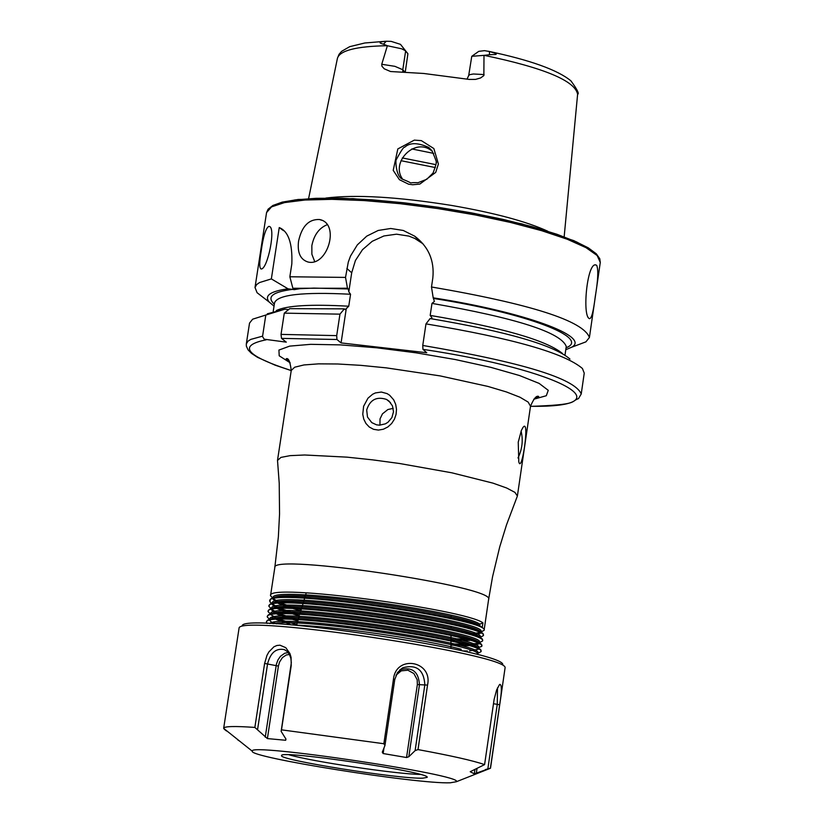 <?xml version="1.0" encoding="UTF-8"?>
<svg xmlns="http://www.w3.org/2000/svg" width="824" height="824" viewBox="0 0 824 824"><rect width="100%" height="100%" fill="white"/><g stroke="black" fill="none" stroke-linecap="round" stroke-linejoin="round"><path stroke-width="1.24" d="M264.741 298.628L257.088 292.716L255.007 287.494L256.697 284.517L259.539 282.55L271.353 278.903L279.243 227.578C288.379 231.225 292.572 243.317 291.83 263.855L289.852 276.771L345.524 277.41L348.284 262.114L350.53 255.996L357.328 244.893L366.773 236.117L378.185 230.463L390.7 228.485L403.266 230.463L414.74 236.2C428.542 246.706 434.567 260.631 432.827 277.966L431.488 286.979C530.677 303.994 583.32 320.824 589.418 337.469L585.905 341.857L576.862 345.277M596.782 265.503C598.502 270.21 597.987 280.613 595.247 296.722C593.496 311.122 591.622 318.435 589.624 318.651C581.847 317.292 587.1 260.827 596.174 265.06L596.782 265.503M298.556 241.195C297.217 252.535 300.286 259.447 307.764 261.939C327.396 267.347 340.652 223.325 319.485 219.514C308.753 219.091 301.78 226.322 298.556 241.195M261.239 250.712C259.313 262.176 259.272 268.264 261.105 268.964C267.666 269.808 276.668 225.312 268.717 226.415C265.719 228.361 263.227 236.457 261.239 250.712M472.204 56.001L478.765 51.346L484.512 50.655L489.425 51.5L489.477 54.734L495.667 54.466L496.316 54.085L495.894 53.457L489.425 51.5M381.749 64.282L387.373 45.742L383.469 44.187C378.113 42.838 379.04 41.859 386.25 41.252L391.173 41.385L400.495 44.352L405.624 51.006L402.792 69.721L394.892 66.332L381.749 64.282L381.924 66.219L384.211 68.794L390.555 71.523L423.711 73.47L469.278 79.423L475.582 79.392L480.567 77.961L483.863 75.581L483.997 55.363L489.477 54.734M325.861 198.059C355.638 194.402 397.405 196.833 451.15 205.372C494.132 212.798 526.351 221.419 547.806 231.235M433.857 148.557L438.409 164.007L435.721 172.391L419.849 184.071L412.7 184.751L408.591 184.195L399.413 179.694L393.213 170.352L397.827 148.928L414.328 140.121L421.342 140.626L433.857 148.557M400.495 44.352L407.911 53.725L405.253 72.131M433.743 153.398L411.804 148.938M271.353 278.903L288.029 288.802L294.322 289.646L300.029 288.678L313.965 288.101L348.284 288.956L347.471 288.235L345.524 277.41M274.031 306.116L269.273 302.13C263.958 295.713 270.21 291.274 288.029 288.802M288.565 309.587L284.919 309.165L265.802 315.046L262.526 336.573L264.226 339.2L286.288 342.145L281.509 338.386L336.944 339.498L336.697 335.626L339.952 314.15L344.35 308.866L345.287 309.639L348.748 306.219L350.561 294.25L348.809 291.84L348.284 288.956M267.316 313.81L284.919 309.165M262.557 336.161L250.795 339.395L247.972 341.188L246.314 343.917L249.528 323.111L252.649 319.187L265.802 315.046M289.852 276.771L292.86 288.266L347.471 288.235M431.488 286.979L433.197 297.825C524.167 311.894 591.766 336.81 571.495 347.295L565.779 349.716M292.86 288.266L293.983 289.214M433.197 297.825L434.403 301.419L431.982 303.387L430.19 315.407L431.961 317.837L431.591 318.775M339.952 314.15L284.28 313.141L289.739 308.66L344.35 308.866M425.977 323.883L422.753 345.452C522.128 362.333 574.956 378.504 581.229 393.975L584.247 373.128L582.403 368.472C564.399 353.094 512.26 338.242 425.977 323.883L430.107 318.548C507.193 331.619 553.81 345.122 569.951 359.037M284.28 313.141L281.025 334.389L281.509 338.386M422.753 345.452L422.949 349.345L426.75 352.734L341.074 342.918L336.944 339.498M428.841 147.506C417.912 142.521 409.858 142.428 404.687 147.228C403.863 146.6 401.103 150.689 396.385 159.475C395.345 158.301 395.499 177.119 402.843 179.323C416.985 184.978 404.769 182.155 418.005 182.712L426.842 179.241L432.847 173.236C432.734 174.709 437.822 159.526 436.081 162.441C437.235 163.76 435.896 159.877 432.034 150.771L428.841 147.506L432.291 151.348C415.399 136.341 389.989 162.41 402.689 179.21M277.513 460.431L280.953 457.402L290.12 455.641L304.664 454.992L346.986 457.145L372.664 459.864L399.64 463.51L451.851 472.811L492.958 483.132L506.678 488.014L514.928 492.371L517.39 496.017L506.502 524.878L499.735 546.848L492.567 576.707L488.611 599.439C496.862 586.853 270.602 553.038 274.825 567.489L278.358 536.939L279.552 513.939L279.223 483.307L277.513 460.431M393.687 399.825L395.705 404.419L396.498 409.394L396.056 414.431L394.418 419.21L391.668 423.474L387.919 426.925L383.387 429.222L378.432 430.077L373.54 429.314L369.255 427.007L365.938 423.474L363.765 419.128L362.766 414.297L363.611 406.284L367.978 398.177L372.644 394.233L375.384 392.935L381.327 392.039L387.126 393.625L389.68 395.262L393.687 399.825M521.407 430.334L523.147 427.244C529.997 417.912 521.808 474.717 518.79 461.79L518.245 442.117L521.407 430.334M272.94 598.337L270.529 595.67C265.853 582.414 465.694 609.441 482.936 622.851L482.246 627.538L479.63 625.498L479.836 624.159L482.936 622.851M272.178 603.673L269.932 601.901L270.303 599.511C275.267 588.305 465.982 614.848 482.246 627.538M269.716 600.995C265.719 586.626 492.309 619.627 484.079 630.35L480.392 632.317M292.448 624.942C335.574 626.24 425.029 639.496 461.213 649.281M267.079 623.449L266.461 622.326C262.392 608.576 489.137 641.608 480.959 651.691L477.106 653.72M266.461 622.326L266.966 620.956C271.92 609.286 483.379 640.299 481 650.61L480.959 651.691M269.891 619.72L267.275 616.991C263.227 603.086 489.94 636.107 481.731 646.356L478.589 647.602C486.521 637.704 265.977 605.599 269.922 619.102L270.004 619.689M267.275 616.991L267.8 615.59C273.012 603.837 483.925 634.779 481.772 645.254L481.731 646.356M270.797 614.333L268.088 611.655C264.061 597.596 490.723 630.618 482.514 641.021L478.754 643.019M268.088 611.655L268.634 610.234C274.093 598.389 484.461 629.248 482.545 639.888L482.514 641.021M271.415 609.018L268.902 606.32C264.895 592.106 491.516 625.117 483.297 635.685L479.743 637.549M268.902 606.33L269.469 604.878C275.185 592.94 485.006 623.727 483.317 634.531L483.297 635.685M348.809 291.84L351.693 272.796L355.412 260.528L362.467 249.713L372.252 241.288L383.933 235.952L396.529 234.181L408.951 236.117L414.76 238.445L423.021 243.832M341.074 342.918L346.338 308.176M279.243 227.578L283.507 230.679M387.373 45.742L401.638 48.791L405.171 50.583L407.911 53.725M484.09 74.562L473.347 73.995L469.659 74.675L468.681 75.602L471.771 56.3L483.997 55.363M517.997 457.969C522.241 449.173 523.281 440.232 521.098 431.158L521.098 431.158M366.68 409.992L367.494 417.057L371.758 422.609L376.558 424.834L379.524 425.174L385.385 423.845L387.991 422.248L391.905 417.583L393.491 411.732L392.451 405.851L388.99 401.092L386.538 399.434C376.568 396.22 369.955 399.733 366.68 409.992M393.233 408.354L387.867 409.538L382.46 413.854L380.039 418.86L379.936 425.163M327.066 224.756C319.043 228.083 313.975 235.046 311.853 245.634L311.884 254.266L314.634 261.404M273.187 623.686C299.555 617.001 480.557 645.099 477.56 653.896L477.58 653.947M273.146 623.686L269.716 620.41M270.221 619.648C276.473 608.503 480.649 638.538 478.342 648.529L478.353 648.57M478.27 649.25L469.536 650.929M467.373 650.981L462.666 650.96M290.079 624.18L276.462 619.555M275.175 618.979L272.311 617.423M271.065 614.271C277.688 603.075 481.206 633.028 479.115 643.173L479.187 642.658M479.063 643.894L470.628 645.635M468.537 645.697L450.955 645.151M297.876 620.843L292.953 619.514M290.306 618.752L277.08 614.189M275.834 613.612L271.343 609.77M271.92 608.905C278.893 597.647 481.762 627.517 479.887 637.807L479.939 637.848M474.274 640.155L471.688 640.33M469.67 640.403L450.986 639.846M299.38 615.786L293.128 614.076M290.563 613.334L277.709 608.812M276.493 608.246L272.157 604.435M272.765 603.539C280.098 592.219 482.318 622.007 480.67 632.451M480.66 633.172L472.749 635.026M300.894 610.728L293.323 608.648M290.841 607.916L278.337 603.446M277.152 602.89L272.96 599.11M273.609 598.173C280.212 587.574 463.902 613.231 479.63 625.498M269.757 623.541C278.007 612.613 485.954 643.771 477.807 652.938L477.652 653.288M276.658 623.861L273.341 622.357M295.795 624.396L279.624 619.411M278.038 618.803L271.137 614.91M270.736 613.767C266.811 600.109 487.324 632.214 479.372 642.267M477.972 643.369L466.497 644.399M463.891 644.378L450.965 643.822M295.847 618.937L280.16 614.034M278.625 613.427L271.92 609.554M271.601 608.977L271.539 608.431C267.656 594.629 488.127 626.724 480.155 636.931L479.959 637.343M471.276 639.033L467.702 639.115M465.189 639.105L455.59 638.796M299.761 614.519L298.947 614.302M295.94 613.499L280.706 608.658M279.212 608.05L272.703 604.198M272.404 603.621L272.353 603.106C268.49 589.15 488.931 621.234 480.938 631.596L480.722 632.029M479.671 632.688L468.887 633.831M301.275 609.461L298.978 608.854M296.063 608.05L281.272 603.281M279.81 602.684L273.486 598.842M273.197 598.265L273.166 597.781C268.645 584.906 462.964 611.171 479.836 624.159M224.272 728.849L223.675 728.231L239.063 628.187C238.105 613.756 510.2 654.421 505.061 667.945L490.527 768.112L485.274 769.637M223.675 728.231C224.252 726.284 234.644 726.016 254.863 727.427L267.398 738.582L285.681 740.271L285.959 739.087L281.139 731.362L281.489 729.837L383.86 743.732L384.963 745.473L382.284 752.209L383.15 753.538L406.541 757.534L408.807 756.741L415.111 750.633L418.005 749.593C450.996 755.649 473.192 760.655 484.584 764.61L470.205 771.727L474.315 773.839L490.527 768.112M289.461 654.514L286.319 654.946L282.426 657.583L279.542 662.043L278.409 666.07L264.607 663.444L254.863 727.427M264.607 663.444L266.935 655.461L268.851 651.959L273.908 646.809L276.885 645.501L279.964 645.192L285.763 647.664L289.914 653.514L291.057 657.284L291.233 665.514L281.489 729.837M384.963 745.473L394.768 679.501L393.481 679.089L383.86 743.732M393.481 679.089C396.128 654.349 432.971 660.817 427.532 685.094L418.005 749.593M499.437 684.713L496.604 689.987L494.122 699.401L484.584 764.61M499.9 684.353C501.94 684.857 501.847 691.666 499.632 704.757L490.455 767.731M450.264 782.8C417.202 784.201 248.22 757.297 252.319 751.22C246.304 742.352 464.757 775.003 456.403 781.719L450.264 782.8M224.221 729.178L226.476 730.97M239.64 741.106L237.899 740.024M242.143 625.931C241.339 611.717 507.687 651.526 502.764 664.886M420.23 774.416C396.396 774.158 311.925 761.531 289.059 754.815M422.887 778.165C399.65 779.257 277.657 759.81 281.602 755.598C278.399 749.49 431.972 772.449 427.131 777.351L422.887 778.165M474.984 769.297L474.315 773.839M497.49 687.844L497.274 704.273L487.89 768.607M395.994 675.237L401.247 670.849L407.921 670.221L413.885 673.548L417.191 679.759L417.356 684.538L406.541 757.534M383.984 747.934L383.15 753.538M394.768 679.501L397.487 672.569L402.874 667.728C416.573 664.165 423.897 669.85 424.844 684.806L415.111 750.633M399.702 669.994L400.145 669.747C412.185 666.616 418.633 671.622 419.457 684.765L408.807 756.741M285.877 738.963L285.681 740.271M278.409 666.07L267.398 738.582M288.194 652.587L284.733 653.236L280.469 656.285L277.976 659.89L276.401 664.196L265.246 737.181M285.969 650.507L284.332 649.631C276.04 647.952 270.447 652.701 267.563 663.897L257.624 729.23M284.332 649.631L287.216 651.526L289.451 654.503L290.862 658.335L291.325 662.702L281.139 731.362M477.034 768.38L476.334 773.169M255.007 287.494L266.554 212.592L271.549 206.875L284.496 202.601L304.901 200.036L331.887 199.336L364.146 200.572L400.062 203.693L437.74 208.565L475.211 214.93L510.458 222.439L541.677 230.689L567.273 239.248L586.039 247.674L597.173 255.533L600.274 262.475L589.418 337.469M484.121 55.342C543.902 67.815 575.059 80.783 577.614 94.245L564.162 236.807M308.598 198.605L337.418 58.339C339.694 50.521 356.318 46.309 387.27 45.701M274.33 304.169C266.348 296.856 272.517 291.912 292.839 289.337M291.233 370.543C245.779 355.824 237.425 345.586 266.152 339.828M433.939 298.535C525.856 312.832 591.601 338.159 566.067 347.769M431.982 303.387C516.452 318.116 561.216 332.484 566.253 346.492L566.222 346.667M273.228 311.379L274.526 302.892C277.41 294.693 302.748 291.82 350.561 294.25M276.246 310.607C286.412 305.549 310.576 304.087 348.748 306.219M430.19 315.407C501.878 327.54 545.931 340.188 562.349 353.372M281.025 334.389L336.697 335.626M422.949 349.345C563.544 370.429 627.157 407.602 530.501 406.304M290.182 362.817L279.202 355.803L278.924 350.076L289.657 346.121L310.741 344.329L340.6 344.896L376.784 347.81L416.182 352.837L455.322 359.542L490.785 367.339L519.501 375.528L539.143 383.407L548.248 390.318L546.312 395.726L533.756 399.228M435.402 167.571L400.979 160.69M435.958 164.656L402.287 157.93M270.952 207.215L280.006 202.9L295.26 199.882L316.21 198.306L342.084 198.265L371.851 199.789L404.254 202.817L437.946 207.246L471.441 212.86L503.33 219.442L532.232 226.682L556.962 234.284L576.543 241.916L590.252 249.27L597.637 256.048M277.534 460.163L291.243 370.46L294.724 367.195L303.943 364.95L318.528 363.858L337.799 363.992L360.84 365.351L386.477 367.885L440.181 375.909L487.88 386.415L506.358 391.925L519.975 397.23L528.133 402.071L530.512 406.222C533.828 398.435 536.579 395.201 538.762 396.519L534.848 398.157M346.883 268.449L351.693 272.796M402.802 72.007L402.792 69.721L404.852 72.11M386.25 41.252L383.469 44.187M493.473 703.717L499.632 704.757M417.356 684.538L427.532 685.094M488.189 51.222C529.966 60.018 557.539 69.885 570.898 80.824C577.222 89.445 579.457 93.915 577.614 94.245M337.418 58.339L339.035 54.343L341.599 51.346L349.685 46.669L364.795 42.992L385.529 41.282M269.273 302.13L257.088 292.716M246.314 343.917L246.366 346.183L248.086 349.901L251.505 353.372L257.541 357.348L275.113 365.166L291.222 370.604M571.495 347.295L585.905 341.857M565.017 354.979L566.253 346.492M530.491 406.366C579.571 404.708 570.012 401.618 578.51 398.6L581.229 393.975M266.554 212.592L268.088 209.203L272.899 205.464L282.261 202.117L298.154 199.47L352.919 198.625L438.275 207.267L521.788 223.87L573.679 240.587L588.254 247.828L596.277 253.782L599.79 258.746L600.274 262.475M291.243 370.46C290.12 361.551 288.431 357.657 286.186 358.77L289.451 361.489M517.39 496.017L530.512 406.222M484.079 630.35L488.611 599.439M270.529 595.67L274.825 567.489M414.74 236.2L420.137 241.617M468.681 75.602L467.064 79.053M306.25 592.837L304.839 597.534M304.643 598.214L303.232 602.921M303.036 603.59L301.625 608.297M301.419 608.967L300.801 611.048M300.399 612.397L300.018 613.674M299.194 616.434L298.401 619.061M298.206 619.73L296.794 624.438M451.14 615.312L451.119 618.082M451.068 626.498L451.068 627.898M451.016 635.572L450.986 640.475M450.986 641.175L450.965 643.286M450.955 644.687L450.955 646.078M450.944 646.778L450.934 648.354M522.601 428.017L523.147 427.244M390.494 402.627L386.538 399.434M321.741 220.276L319.485 219.514M269.232 226.518L268.717 226.415M596.174 265.06L595.567 264.988M477.652 653.988L477.807 652.938M269.819 619.73L269.922 619.102M478.445 648.622L478.589 647.602M271.457 609.008L271.539 608.431M480.011 637.889L480.155 636.931M272.27 603.652L272.353 603.106M480.804 632.523L480.938 631.596M273.084 598.296L273.166 597.781M456.403 781.719L490.486 768.246M252.319 751.22L223.675 728.375M400.145 669.747L402.874 667.728"/></g></svg>
